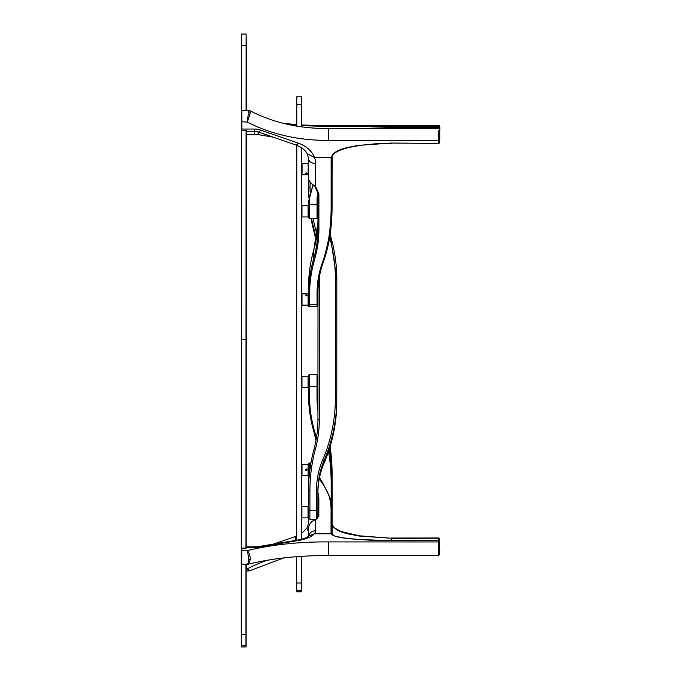 <?xml version="1.0" encoding="UTF-8"?>
<svg xmlns="http://www.w3.org/2000/svg" width="681" height="681" viewBox="0 0 681 681"><rect width="100%" height="100%" fill="white"/><g stroke="black" fill="none" stroke-linecap="round" stroke-linejoin="round"><path stroke-width="1.02" d="M336.789 383.062L336.789 376.687L336.789 383.062M336.823 300.704L336.823 294.328L336.823 300.704M315.601 186.466A0.945 0.502 133.4 0 1 314.954 186.517L311.055 183.257C309.08 181.308 308.246 179.869 308.544 178.941L308.544 178.941C309.455 181.767 311.804 184.279 315.601 186.466L318.895 193.847A1.881 1.388 -179.9 0 1 318.895 193.881L318.912 229.514A191.395 141.41 0.1 0 1 314.716 258.993A236.852 174.991 -179.9 0 0 309.523 295.477L309.532 306.552C308.97 305.573 308.484 308.11 308.587 303.615L308.587 303.615A0.945 0.63 -0 0 0 309.523 304.254L317.057 304.254L317.048 293.128A162.282 119.907 0.1 0 1 322.317 262.806A257.852 190.518 -179.9 0 0 329.587 232.221A364.693 269.455 -179.9 0 0 331.128 207.339L331.128 157.277L314.409 157.277L307.344 153.983L308.536 158.741A7.057 4.758 -0 0 0 315.592 163.491L315.601 186.466M332.081 199.031A365.629 270.144 -179.9 0 0 332.081 198.741A365.629 270.144 -179.9 0 0 332.081 198.46L332.073 156.647L331.128 157.277L332.056 156.988M241.857 110.279L241.857 130.267L241.38 129.867L241.397 110.662L249.816 110.68C273.396 122.827 299.666 128.769 328.608 128.505L438.598 128.53C439.33 127.943 439.645 128.922 439.543 131.467L439.534 142.491A0.945 0.63 0 0 0 439.534 142.491L439.543 134.242L439.534 142.491A0.945 0.63 0 0 1 438.59 143.121L438.598 130.829M391.328 143.053L438.59 143.427L391.328 143.053L358.351 145.376C348.451 147.419 334.626 148.824 331.128 157.277L314.409 157.277L307.344 153.983C305.505 150.297 301.76 147.334 296.116 145.096L298.474 143.206A30.577 22.592 0.1 0 1 314.409 157.277A30.577 22.592 0.1 0 1 315.592 163.491M439.534 139.707A0.945 0.63 180 0 1 438.59 140.346L328.659 140.312L328.582 130.343C328.591 127.764 328.625 127.917 328.668 130.803M249.816 110.68L250.438 112.578L247.322 122.086L241.38 121.771L241.389 110.79M248.19 110.279L248.497 112.118L247.322 122.086A136.932 101.171 0.1 0 0 328.659 140.312M241.857 130.267L246.556 130.267L246.113 130.216L246.565 131.339L254.353 131.348L254.353 129.041A14.769 10.913 0.1 0 1 260.619 130.08L298.474 143.206M332.056 473.865L331.715 466.221L332.022 475.219M331.715 466.221L331.775 464.868M301.547 533.589L307.42 527.375L307.054 528.822L308.459 531.589L307.054 528.822L308.612 522.625A7.057 4.758 180 0 1 308.612 522.608L308.604 518.437M333.426 535.487L332.149 532.951L332.141 524.361L332.149 532.951L331.204 533.589L332.149 532.951L332.158 524.71C336.022 532.806 349.447 534.023 359.159 536.032L391.422 538.279L391.422 540.569M439.432 546.758A0.945 0.698 0.1 0 1 439.62 547.166A0.945 0.63 179.9 0 1 439.432 547.55M295.75 540.399L295.511 538.186L296.201 536.236L273.6 544.068M246.181 568.737L247.416 568.737L249.918 570.635L283.781 557.909M267.088 560.293A136.932 101.171 0.1 0 0 247.416 568.737L248.293 571.036L249.918 570.635M438.683 552.887C439.671 552.58 439.986 551.729 439.628 550.35L439.628 538.926A0.945 0.63 179.9 0 1 439.628 538.926L439.628 541.701A0.945 0.63 -0.1 0 0 439.628 541.701L439.628 538.926A0.945 0.698 0.1 0 0 438.683 538.228L391.422 538.279L359.117 535.785L341.224 531.538L334.175 527.792L332.141 524.361L332.115 474.648L332.132 532.602A0.945 0.63 180 0 1 331.987 532.934M246.181 567.716L246.181 564.268L246.658 568.107L246.181 568.107M332.073 164.13L332.073 171.765M360.751 128.513L391.524 127.56L438.785 127.594A0.945 0.877 0.2 0 1 439.73 128.479L439.73 139.92A0.945 0.877 0.2 0 1 439.534 140.456M438.785 128.547L438.794 126.266L328.863 126.24L328.838 125.781L301.657 125.006M438.794 125.815C439.722 125.338 440.037 126.972 439.739 130.709L439.73 138.592A0.945 0.877 -179.8 0 0 439.73 138.592L439.73 127.151A0.945 0.877 0.2 0 0 438.794 126.266L438.794 125.815L328.838 125.781M317.925 492.457A191.395 67.691 180 0 1 318.861 499.216L318.827 516.275A1.881 0.664 0 0 0 318.827 516.275L315.524 519.816A0.945 0.69 -114.3 0 0 315.141 519.841L315.141 519.841C311.651 520.982 309.429 523.612 308.467 527.732L308.467 527.741C309.361 523.527 311.711 520.888 315.524 519.816L315.499 530.814A7.057 6.597 -179.9 0 0 308.561 536.202M439.432 541.497L439.432 554.266L439.432 541.497A0.945 0.877 180 0 0 438.487 540.612L391.226 540.629L358.206 539.505C348.331 538.518 334.516 537.837 331.034 533.793L331.979 534.679L331.034 533.793L314.316 533.793A30.577 10.811 180 0 1 298.372 540.518L297.188 540.161C302.883 539.114 306.739 537.735 308.765 536.024L314.316 533.793L331.034 533.793L331.068 509.831A364.693 128.981 0 0 0 329.536 497.922A257.852 91.194 0 0 0 322.292 483.28A162.282 57.391 180 0 1 319.346 478.437M308.834 535.947L314.316 533.793A30.577 10.811 180 0 0 315.499 530.814M328.557 555.117L328.557 541.914L438.487 541.948L438.487 540.612M246.096 130.343L246.088 130.343A1484.01 1.047 90 0 0 246.02 339.615A1484.01 1.047 90 0 0 245.977 548.077L246.445 546.826L245.977 548.375L241.738 548.103L241.738 550.606L247.203 550.606C249.076 552.359 250.114 555.321 250.31 559.484L248.497 564.157C272.477 558.292 299.155 555.432 328.523 555.577L438.487 555.602L439.432 554.666M328.557 541.914A136.932 48.428 180 0 0 247.203 550.606C247.91 552.487 248.301 555.526 248.378 559.705C248.301 563.579 247.91 564.941 247.203 563.808M438.487 555.143L438.487 541.948A0.945 0.877 0 0 1 439.432 542.825M246.309 110.279A1484.01 1.047 90 0 0 246.318 46.674L246.139 34.05L241.432 34.05L241.415 45.227A1484.01 1.047 90 0 0 241.389 110.68M241.432 34.05L246.139 34.05L246.122 45.227A1484.01 1.047 90 0 0 246.096 110.279M241.38 129.901A1484.01 1.047 90 0 0 241.312 339.615A1484.01 1.047 90 0 0 241.27 548.511M241.27 563.868A1484.01 1.047 90 0 0 241.261 634.326L241.44 646.95L246.147 646.95L245.969 645.648L241.261 645.648M245.977 564.268A1484.01 1.047 90 0 0 245.96 634.326L245.969 645.648M241.44 646.95L246.147 646.95L246.156 635.773A1484.01 1.047 90 0 0 246.181 567.009M246.19 546.903A1484.01 1.047 90 0 0 246.258 341.385A1484.01 1.047 90 0 0 246.301 134.072M306.288 172.829L305.352 173.485L306.288 174.013L307.233 173.485L306.288 172.829M308.17 173.485L308.178 163.449L302.066 163.449L302.058 174.736L308.178 174.745L308.17 173.485M302.058 174.736L301.589 174.268L301.589 163.917L302.066 163.449M308.553 387.029L308.084 387.498L308.084 376.201L301.972 376.201L301.964 387.498L301.496 387.021L301.496 376.678L301.972 376.201M308.493 517.424L308.025 517.892L308.033 506.604L301.913 506.604L301.913 517.892L301.436 517.424L301.445 507.073L301.913 506.604M306.237 294.728L305.292 295.299L306.237 295.988L307.182 295.299L306.237 294.728M308.118 295.299L308.118 293.851L302.006 293.843L302.006 305.139L308.118 305.139L308.118 295.299M302.006 305.139L301.53 304.671L301.538 294.32L302.006 293.843M306.229 468.817L305.292 469.754L306.229 470.699L307.174 469.754L306.229 468.817M307.174 469.958L306.237 469.03L305.292 469.958M308.11 469.754L308.118 464.391L302.006 464.391L301.998 475.678L308.118 475.687L308.11 469.754M301.998 475.678L301.53 475.21L301.53 464.859L302.006 464.391M308.553 216.481L308.084 216.95L308.093 205.662L301.972 205.662L301.972 216.95L301.496 216.481L301.504 206.13L301.972 205.662M301.496 126.853A1308.482 0.919 90 0 1 301.504 104.406L301.513 96.762L301.657 105.555A1308.482 0.919 -90 0 1 301.657 126.879M301.649 147.879A1308.482 0.919 -90 0 1 301.649 163.866M301.649 174.327A1308.482 0.919 -90 0 1 301.64 205.994M301.64 216.618A1308.482 0.919 -90 0 1 301.623 294.235M301.615 304.756A1308.482 0.919 -90 0 1 301.606 344.969A1308.482 0.919 -90 0 1 301.598 376.576M296.669 556.666A1308.482 0.919 90 0 0 296.669 583.004L296.814 591.798L301.521 591.798L301.377 590.742L296.678 590.742M301.377 556.334A1308.482 0.919 90 0 0 301.377 583.013L301.377 590.742M296.814 591.798L301.521 591.798L301.53 584.153A1308.482 0.919 -90 0 0 301.538 556.326M301.598 387.123A1308.482 0.919 -90 0 1 301.572 464.825M301.572 475.253A1308.482 0.919 -90 0 1 301.555 506.962M301.555 517.534A1308.482 0.919 -90 0 1 301.547 539.216M296.805 96.762L301.513 96.762L296.805 96.762L296.797 104.406A1308.482 0.919 90 0 0 296.788 126.138M296.78 145.351A1308.482 0.919 90 0 0 296.678 540.246M301.487 147.768A1308.482 0.919 90 0 0 301.377 539.258M316.282 239.38A121.227 117.89 -0.2 0 0 314.103 229.548A169.714 165.049 179.8 0 1 311.532 218.363M314.12 232.212L311.055 218.363A169.714 165.049 -0.2 0 0 314.111 232.178A121.227 117.89 179.8 0 1 316.044 240.648L314.12 232.195L314.103 229.548L315.473 228.876A122.631 119.269 179.8 0 1 316.963 235.141M308.646 191.038A169.714 165.049 -0.2 0 0 308.799 197.686L308.638 188.416A169.714 165.049 179.8 0 1 308.638 187.913L308.638 179.775L308.638 187.913L310.042 187.581A168.301 163.678 -0.2 0 0 310.102 191.787M308.893 197.013A169.714 165.049 179.8 0 1 308.638 188.416L308.638 187.913M316.503 490.022L317.916 490.346L317.916 492.976A79.507 77.328 179.8 0 1 324.045 463.242A165.134 160.597 -0.2 0 0 336.78 401.475L336.831 282.513L336.772 398.845A165.134 160.597 179.8 0 1 324.045 460.611A79.507 77.328 -0.2 0 0 317.916 490.346L317.908 510.937L316.495 510.605L316.503 490.022A80.92 78.698 179.8 0 1 322.743 459.752A163.721 159.226 -0.2 0 0 335.358 398.521L335.41 279.559A163.721 159.226 -0.2 0 0 329.647 237.626M317.916 492.976C317.942 482.684 319.985 472.776 324.045 463.267L324.045 463.267C332.481 443.484 336.729 422.892 336.78 401.475L336.831 282.513A165.134 160.597 -0.2 0 0 336.831 282.028L336.823 279.397A165.134 160.597 179.8 0 1 336.823 279.882L335.41 279.559M330.132 234.562A165.134 160.597 179.8 0 1 336.823 279.397L330.132 234.553M336.78 401.475L336.772 398.845L335.358 398.521M324.028 463.293L324.045 460.611L322.743 459.752M308.502 517.807L308.502 490.805A169.714 165.049 179.8 0 1 314.009 449.171L314.009 449.171C310.357 462.808 308.519 476.691 308.502 490.805L308.493 517.747L309.906 519.305L309.906 510.605L316.495 510.605L316.495 519.075M314.018 449.128A121.227 117.89 -0.2 0 0 317.942 419.428L318.001 291.281L317.942 419.428C317.933 429.498 316.622 439.407 314.009 449.154L315.38 449.188A168.301 163.678 -0.2 0 0 309.915 490.473L309.906 510.605L308.493 510.937M310.051 182.278L310.042 187.581M313.039 218.363A168.301 163.678 -0.2 0 0 315.473 228.876M319.415 276.69L319.355 419.104A122.631 119.269 179.8 0 1 315.38 449.188M319.355 419.104L317.942 419.428M309.915 490.473L308.502 490.805M308.587 305.539L308.587 294.839A237.788 175.689 0.1 0 1 308.587 294.66A237.788 175.689 0.1 0 1 313.796 258.218A190.45 140.72 -179.9 0 0 317.967 229.029A190.45 140.72 -179.9 0 0 317.967 228.884L317.95 193.242L314.86 186.262M318.912 229.514A0.945 0.63 -0 0 1 317.967 228.884L317.95 193.242A0.945 0.63 -1.9 0 0 317.95 193.242L317.95 193.242A0.945 0.63 -0 0 0 318.895 193.881M314.716 258.993A0.945 0.621 16.1 0 1 313.796 258.218L313.805 249.978A237.788 175.689 -179.9 0 0 308.595 286.42A237.788 175.689 -179.9 0 0 308.595 286.599M317.967 222.193A190.45 140.72 0.1 0 1 313.805 249.978A0.945 0.621 16.1 0 1 313.822 249.859L317.967 222.193M309.532 306.552L317.057 306.552L317.057 304.254A0.945 0.63 180 0 0 317.993 303.658M308.587 303.615L308.587 294.847A0.945 0.63 -0 0 0 309.523 295.477M314.954 186.517L317.95 193.242A0.945 0.63 -1.9 0 0 318.895 193.847M323.135 262.611A161.346 119.209 -179.9 0 0 317.993 292.37A161.346 119.209 -179.9 0 0 317.993 292.498L317.993 292.243M317.048 293.128A0.945 0.63 180 0 0 317.993 292.498L317.993 303.615M330.506 231.753A258.797 191.208 0.1 0 1 323.228 262.347A0.945 0.613 -160.5 0 1 322.317 262.806M331.128 207.339A0.945 0.63 180 0 0 332.073 206.709A365.629 270.144 0.1 0 1 332.073 206.99A365.629 270.144 0.1 0 1 330.523 231.651A0.945 0.63 -172.9 0 1 329.587 232.221M332.081 198.741L332.064 156.741L332.073 206.99L330.515 231.702L323.203 262.483C319.747 272.289 318.01 282.249 317.993 292.37M308.536 158.733A7.057 4.758 -0 0 0 308.536 158.741L308.544 178.941M332.056 156.996A0.945 0.63 180 0 1 331.111 157.634M241.38 121.771L241.38 128.726L241.857 129.041L254.353 129.041M296.124 145.104L258.312 131.986A7.057 2.017 -70.9 0 0 260.619 130.08M250.438 112.578A3.337 2.469 -179.9 0 0 248.497 112.118M241.38 128.726L241.38 129.867A0.468 0.468 0 0 0 241.857 130.335L246.318 130.343M317.95 410.481A162.282 119.907 0.1 0 1 317.023 397.73L317.023 386.612L309.489 386.604L309.497 395.38A236.852 174.991 -179.9 0 0 314.716 431.865A0.945 0.621 163.9 0 1 313.796 431.371A237.788 175.689 0.1 0 1 308.553 394.742L308.553 377.334C308.442 373.86 308.791 375.614 309.497 374.797L309.489 386.604A0.945 0.63 180 0 1 308.553 385.974L308.561 377.257M309.497 395.38A0.945 0.63 180 0 1 308.553 394.742C308.561 407.127 310.315 419.377 313.805 431.49L315.993 440.454A190.45 140.72 -179.9 0 0 313.856 431.592M308.553 385.974L308.553 394.742M317.959 386.008A0.945 0.63 180 0 1 317.023 386.612L317.023 374.797L309.497 374.797M314.716 431.865A191.395 141.41 0.1 0 1 316.367 438.326M317.959 377.334L317.959 385.974M329.212 449.469A258.797 191.208 0.1 0 1 330.54 457.947A365.629 270.144 0.1 0 1 332.107 482.897A0.945 0.63 180 0 1 331.17 483.527A364.693 269.455 -179.9 0 0 329.604 458.645A257.852 190.518 -179.9 0 0 328.523 451.554M332.141 524.361L332.115 474.648A365.629 270.144 -179.9 0 0 330.549 449.707L330.54 457.947A0.945 0.63 172.8 0 1 329.604 458.645M332.115 474.648L330.54 449.656A0.945 0.63 -7.2 0 1 330.549 449.707A258.797 191.208 -179.9 0 0 330.115 446.574L330.54 449.656A0.945 0.63 -7.2 0 0 330.532 449.605M309.268 524.617A7.057 4.758 180 0 1 308.612 522.616L308.612 522.616M331.179 501.795L331.17 483.527M317.95 397.193A0.945 0.63 180 0 1 317.023 397.73M438.683 540.569L438.683 537.99L391.422 538.033M246.658 564.268L246.658 568.107M308.561 217.026L308.561 205.585A0.945 0.877 0.1 0 1 309.497 204.709L309.497 218.363L317.023 218.363L317.04 199.388A162.282 57.391 180 0 1 317.95 193.336M309.497 218.363L308.697 217.911L308.57 201.389A0.945 0.877 0.1 0 1 309.506 200.503L309.497 204.709L317.023 204.709A0.945 0.877 -179.9 0 1 317.959 205.475M313.498 185.258A236.852 83.763 0 0 0 309.506 200.503M332.183 170.642L332.073 173.706A365.629 129.313 0 0 0 332.183 170.642L332.183 159.201A365.629 129.313 180 0 1 332.073 162.299M332.183 156.128L332.183 159.201A0.945 0.877 -179.9 0 0 332.064 158.784M317.959 200.078A0.945 0.877 -179.9 0 0 317.04 199.388M439.73 127.151L439.228 128.769M246.301 133.595L246.301 131.263L246.769 134.489L254.566 134.489L254.558 131.348M246.769 131.339L246.769 134.489M254.566 134.489L259.682 134.889A7.057 2.809 -80.6 0 1 257.946 131.867M328.863 126.24A136.932 48.428 180 0 1 301.657 125.474M296.788 125.134A136.932 48.428 180 0 1 287.263 124.265M391.524 127.56L391.524 128.513M317.882 517.16A0.945 0.877 -176 0 1 318.827 516.292A0.945 0.877 -179.9 0 0 317.882 517.117L317.925 500.092A190.45 67.359 0 0 0 317.925 500.041A190.45 67.359 0 0 0 317.916 499.599M309.285 475.049A237.788 84.095 180 0 1 308.578 468.579L308.578 480.02A237.788 84.095 0 0 0 308.706 482.786L308.578 480.02A237.788 84.095 0 0 1 308.578 479.96L308.578 468.639M310.868 463.438L309.532 463.438A0.945 0.877 -179.9 0 0 308.587 464.314L309.532 462.978L309.523 467.634A0.945 0.877 -179.9 0 0 308.578 468.511L308.578 468.579A237.788 84.095 180 0 1 308.578 468.519L308.595 464.246M308.587 464.314L308.578 468.511A0.945 0.877 -179.9 0 0 308.578 468.519M318.861 499.216A0.945 0.877 -179.9 0 0 317.925 500.092L317.882 517.126M309.523 467.634A236.852 83.763 0 0 0 309.719 471.141M322.292 483.28A0.945 0.851 143.6 0 1 323.049 483.604L330.447 498.569A0.945 0.877 165.4 0 1 330.472 498.773A365.629 129.313 180 0 1 332.013 510.614A365.629 129.313 180 0 1 332.013 510.716L331.962 534.5A0.945 0.877 -179.9 0 0 331.026 533.623M332.013 521.961A365.629 129.313 0 0 1 332.013 522.055A365.629 129.313 0 0 1 332.013 522.157L332.013 510.716A0.945 0.877 -179.9 0 0 331.068 509.831M332.013 522.055L332.013 510.614L330.447 498.569A0.945 0.877 165.4 0 0 329.536 497.922M298.372 540.518L260.517 546.792A14.769 5.227 180 0 1 254.243 547.277L246.445 547.277A0.468 0.443 -179.9 0 0 245.977 547.72L245.977 547.669M254.243 547.277L254.243 546.826L246.445 546.826M260.517 546.792A7.057 2.801 -99.4 0 0 259.359 546.426L254.243 546.826M250.31 559.484A3.337 1.183 180 0 1 248.378 559.705M241.261 563.689L241.261 551.048A0.468 0.443 0.1 0 1 241.738 550.606L241.729 564.26L248.497 564.157M241.729 564.26C241.253 564.54 241.091 563.894 241.261 562.327L241.27 548.545A0.468 0.443 0.1 0 1 241.738 548.103L241.738 548.103M246.122 45.227L241.415 45.227M246.02 339.615L241.312 339.615M245.96 634.326L241.261 634.326M301.377 583.013L296.669 583.004M301.504 104.406L296.797 104.406M316.146 519.305L309.906 519.305M336.831 282.513L336.831 282.028L336.831 282.513M308.587 294.847L308.595 286.42C308.612 274.094 310.349 261.904 313.822 249.859M317.057 306.552L317.993 305.709M258.312 131.986L254.353 131.348M246.088 130.105C245.926 130.999 246.079 131.407 246.565 131.339M332.073 156.69C331.264 156.673 332.422 155.277 335.554 152.484C340.934 149.59 346.91 147.607 353.499 146.534C365.927 144.321 378.534 143.265 391.328 143.359M438.59 143.427A0.945 0.945 0 0 0 439.534 142.508M317.967 375.665L317.023 374.797M296.678 536.066L296.201 536.236M246.181 571.036L248.293 571.036M439.628 538.901A0.945 0.945 0 0 0 438.683 537.99M308.561 205.585L308.57 201.389L313.09 184.917M317.023 218.363L317.967 217.035M439.534 140.49A0.945 0.945 0 0 0 439.722 139.963M259.682 134.889L273.132 137.128M296.788 124.657L283.339 123.329M317.891 517.1C317.882 518.062 316.963 518.973 315.141 519.841M309.532 462.978L310.945 462.978M308.45 536.296L308.467 527.732M323.049 483.604L319.551 477.449M439.424 541.455A0.945 0.945 0 0 0 438.487 540.552L391.226 540.569C374.38 540.705 358.232 539.769 342.79 537.76C336.218 536.517 332.873 535.649 332.745 535.155L331.962 534.5M259.359 546.426L297.197 540.161M246.275 548.077L241.738 548.077A0.468 0.468 0 0 0 241.27 548.545L241.261 551.048M308.084 387.498L301.964 387.498M308.553 376.67L308.084 376.201M308.025 517.892L301.913 517.892M308.493 507.073L308.033 506.604M308.587 294.311L308.118 293.851M308.587 304.671L308.118 305.139M308.587 464.859L308.118 464.391M308.578 475.219L308.118 475.687M308.084 216.95L301.972 216.95M308.561 206.13L308.093 205.662"/></g></svg>
